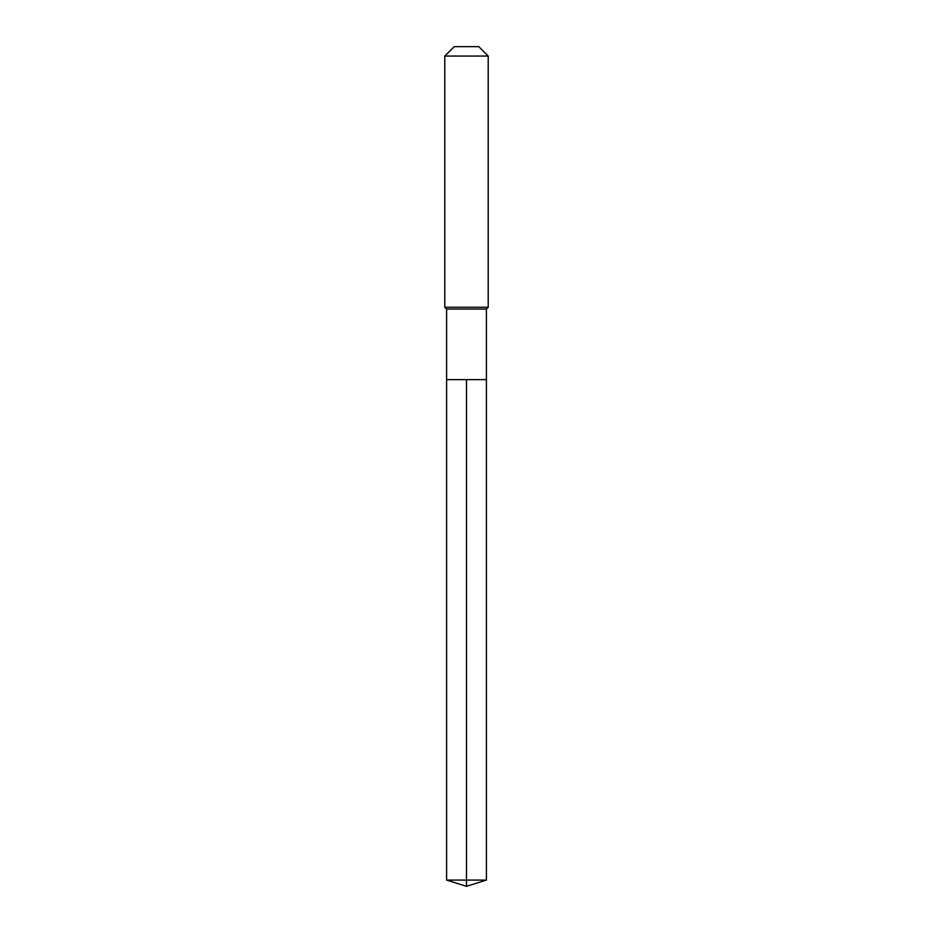 <?xml version="1.0" encoding="UTF-8"?>
<svg xmlns="http://www.w3.org/2000/svg" width="933" height="933" viewBox="0 0 933 933"><rect width="100%" height="100%" fill="white"/><g stroke="black" fill="none" stroke-linecap="round" stroke-linejoin="round"><path stroke-width="1.4" d="M446.592 379.638L446.592 309.056L486.408 309.056L486.408 379.638L446.592 379.638L466.5 379.638L466.5 880.076L466.5 379.638L486.408 379.638L486.408 880.076L446.592 880.076L446.592 379.638L446.592 880.076L466.5 886.35L466.5 880.076L466.5 886.35L446.592 880.076M486.408 309.056L488.216 307.249L444.784 307.249L446.592 309.056M488.216 56.062L478.804 46.65L454.196 46.65L444.784 56.062L488.216 56.062L488.216 307.249M444.784 56.062L444.784 307.249M466.5 886.35L486.408 880.076"/></g></svg>
